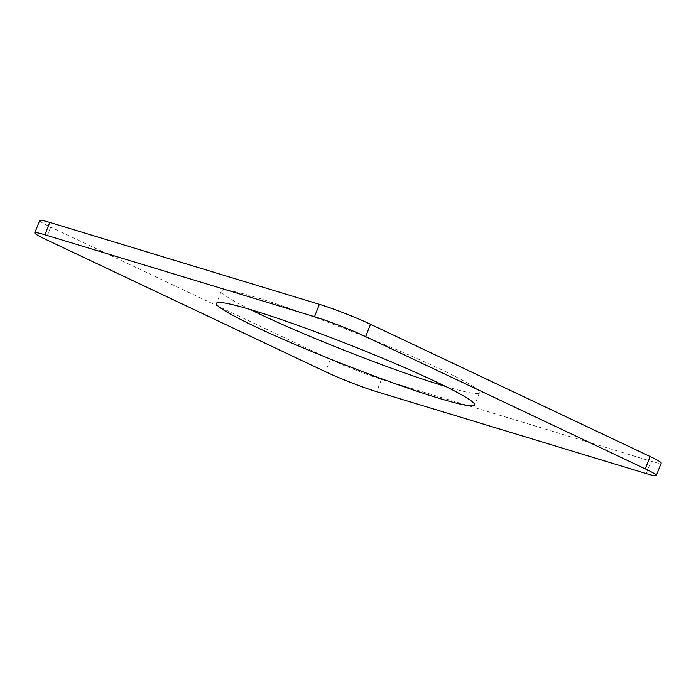 <?xml version="1.0" encoding="UTF-8"?>
<svg xmlns="http://www.w3.org/2000/svg" width="696" height="696" viewBox="0 0 696 696"><rect width="100%" height="100%" fill="white"/><g stroke="black" fill="none" stroke-linecap="round" stroke-linejoin="round"><path stroke-width="0.52" stroke-dasharray="3.48 2.61" d="M39.672 220.501A38.846 2.845 -158.5 0 0 50.712 227.114L330.356 359.38A38.846 2.845 -158.5 0 0 381.486 379.311L651.091 461.213A38.846 2.845 -158.5 0 0 661.2 463.144M445.692 386.48A138.739 10.162 -158.5 0 0 479.518 392.666A138.739 10.162 -158.5 0 0 400.478 351.35A138.739 10.162 -158.5 0 0 257.468 297.853A138.739 10.162 -158.5 0 0 221.354 290.971A138.739 10.162 -158.5 0 0 250.308 309.52M381.486 379.311L376.614 391.674M330.356 359.38L325.493 371.734M646.219 473.576L651.091 461.213M50.712 227.114L45.849 239.476M221.354 290.971L216.482 303.334M479.518 392.666L474.646 405.029"/><path stroke-width="1.04" d="M325.493 371.734A38.846 2.845 -158.5 0 0 376.614 391.674L646.219 473.576A38.846 2.845 -158.5 0 0 656.328 475.498A38.846 2.845 -158.5 0 0 645.288 468.887L365.644 336.62A38.846 2.845 -158.5 0 0 314.514 316.689L44.909 234.787A38.846 2.845 -158.5 0 0 34.8 232.855A38.846 2.845 -158.5 0 0 45.849 239.476L325.493 371.734M656.328 475.498L661.2 463.144A38.846 2.845 -158.5 0 0 650.151 456.524L370.507 324.266A38.846 2.845 -158.5 0 0 319.386 304.326L49.781 222.424A38.846 2.845 -158.5 0 0 39.672 220.501L34.8 232.855M250.308 309.52A138.739 10.162 -158.5 0 0 443.404 385.793A138.739 10.162 -158.5 0 0 445.692 386.48M438.532 398.147A138.739 10.162 -158.5 0 0 474.646 405.029A138.739 10.162 -158.5 0 0 395.615 363.712A138.739 10.162 -158.5 0 0 252.596 310.207A138.739 10.162 -158.5 0 0 216.482 303.334A138.739 10.162 -158.5 0 0 295.522 344.65A138.739 10.162 -158.5 0 0 438.532 398.147M49.781 222.424L44.909 234.787M319.386 304.326L314.514 316.689M370.507 324.266L365.644 336.62M650.151 456.524L645.288 468.887"/></g></svg>

